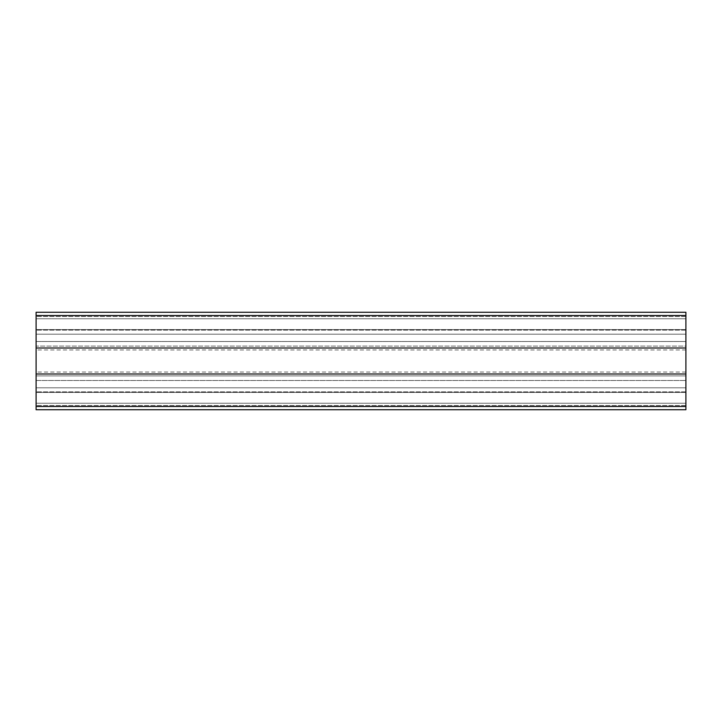 <?xml version="1.0" encoding="UTF-8"?>
<svg xmlns="http://www.w3.org/2000/svg" width="722" height="722" viewBox="0 0 722 722"><rect width="100%" height="100%" fill="white"/><g stroke="black" fill="none" stroke-linecap="round" stroke-linejoin="round"><path stroke-width="0.54" stroke-dasharray="3.61 2.71" d="M36.1 348.004L685.9 348.004L685.9 312.265L36.1 312.265L685.9 312.265L685.9 318.763L685.9 312.265L36.1 312.265L36.1 318.763L685.9 318.763L685.9 329.602L685.9 318.763L36.1 318.763L685.9 318.763L36.1 318.763L36.1 329.602L685.9 329.602L685.9 341.506L685.9 329.602L36.1 329.602L36.1 341.506L685.9 341.506L36.1 341.506L36.1 312.265L36.1 348.004L685.9 348.004L36.1 348.004L36.1 334.196L685.9 334.196L36.1 334.196L685.9 334.196L36.1 334.196L36.1 346.1L685.9 346.1L685.9 334.196L685.9 348.004L685.9 346.1L36.1 346.1L36.1 334.196L36.1 375.9L685.9 375.9L685.9 409.735L685.9 380.494L685.9 409.735L36.1 409.735L36.1 406.486L685.9 406.486M685.9 348.004L685.9 375.9L36.1 375.9L36.1 373.996L685.9 373.996L685.9 387.804L685.9 373.996L36.1 373.996L36.1 406.486M36.1 373.996L36.1 387.804L36.1 375.9L36.1 387.804L685.9 387.804L685.9 375.9L685.9 387.804L36.1 387.804L685.9 387.804L36.1 387.804L36.1 373.996L685.9 373.996M36.1 409.735L685.9 409.735L36.1 409.735L36.1 403.237L685.9 403.237L36.1 403.237L36.1 392.398L685.9 392.398L36.1 392.398L36.1 380.494L685.9 380.494L36.1 380.494L36.1 403.237L685.9 403.237L36.1 403.237L36.1 409.735M36.1 361L36.1 349.953L36.1 361M685.9 361L685.9 349.953L685.9 361M36.1 398.688L36.1 391.865L36.1 398.688M685.9 398.688L685.9 391.865L685.9 398.688M36.1 323.312L36.1 316.489L36.1 323.312M685.9 323.312L685.9 316.489L685.9 323.312M36.1 315.514L685.9 315.514M685.9 349.953L36.1 349.953M685.9 372.047L36.1 372.047M685.9 391.865L36.1 391.865L685.9 391.865M685.9 405.511L36.1 405.511L685.9 405.511M685.9 316.489L36.1 316.489L685.9 316.489M685.9 330.135L36.1 330.135L685.9 330.135"/><path stroke-width="1.08" d="M685.9 348.004L36.1 348.004L36.1 373.996L685.9 373.996L685.9 312.265L36.1 312.265L36.1 315.514L685.9 315.514M36.1 348.004L36.1 315.514M36.1 373.996L36.1 409.735L685.9 409.735L685.9 373.996M36.1 409.735L685.9 409.735M36.1 406.486L685.9 406.486"/></g></svg>
